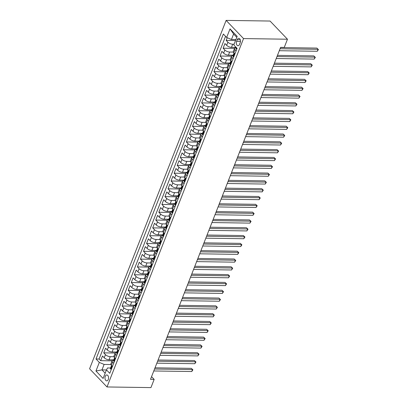 <?xml version="1.0" encoding="UTF-8"?>
<svg xmlns="http://www.w3.org/2000/svg" width="408" height="408" viewBox="0 0 408 408"><rect width="100%" height="100%" fill="white"/><g stroke="black" fill="none" stroke-linecap="round" stroke-linejoin="round"><path stroke-width="0.61" d="M108.278 379.481A2.953 1.795 -89.2 0 0 108.36 376.492A2.953 1.795 -89.2 0 0 106.814 374.952A2.953 1.795 -89.2 0 0 105.264 376.334A2.953 1.795 -89.2 0 0 105.182 379.323A2.953 1.795 -89.2 0 0 106.728 380.858A2.953 1.795 -89.2 0 0 108.278 379.481M226.119 20.4L89.587 368.776L107.003 386.957L243.535 38.576L226.119 20.4L270.06 21.043L287.472 39.224L243.535 38.576M227.236 37.715L226.175 40.412L235.533 40.545M236.875 48.96L236.242 48.858A2.448 1.02 -158.6 0 1 235.931 48.022L236.171 47.404L231.484 47.338A3.692 1.535 -158.6 0 1 226.669 45.329L224.951 43.534L223.115 48.221L234.534 48.389M233.111 55.218L228.424 55.146A3.692 1.535 21.4 0 1 223.609 53.137L221.891 51.347L220.055 56.034L231.474 56.202M230.051 63.026L225.359 62.96A3.692 1.535 21.4 0 1 220.549 60.95L218.831 59.155L216.995 63.842L228.414 64.01M226.991 70.839L222.299 70.768A3.692 1.535 21.4 0 1 217.489 68.763L215.771 66.968L213.935 71.655L225.349 71.823M223.926 78.647L219.239 78.581A3.692 1.535 21.4 0 1 214.424 76.571L212.706 74.781L210.87 79.468L222.289 79.631M220.866 86.46L216.179 86.394A3.692 1.535 21.4 0 1 211.364 84.385L209.646 82.589L207.81 87.276L219.229 87.445M217.806 94.273L213.114 94.202A3.692 1.535 21.4 0 1 208.304 92.193L206.586 90.403L204.75 95.09L216.169 95.258M214.746 102.082L210.054 102.015A3.692 1.535 21.4 0 1 205.244 100.006L203.526 98.211L201.69 102.898L213.104 103.066M211.686 109.895L206.994 109.823A3.692 1.535 21.4 0 1 202.179 107.819L200.466 106.024L198.625 110.711L210.044 110.879M208.621 117.703L203.934 117.637A3.692 1.535 21.4 0 1 199.119 115.627L197.401 113.837L195.565 118.524L206.984 118.687A3.692 1.535 -158.6 0 1 208.488 118.05M205.561 125.516L200.874 125.45A3.692 1.535 21.4 0 1 196.059 123.44L194.341 121.645L192.505 126.332L203.924 126.5M202.501 133.329L197.809 133.258A3.692 1.535 21.4 0 1 192.999 131.249L191.281 129.458L189.445 134.145L200.864 134.314M199.441 141.137L194.749 141.071A3.692 1.535 21.4 0 1 189.934 139.062L188.221 137.266L186.38 141.953L197.798 142.122A3.692 1.535 -158.6 0 1 199.303 141.484M196.376 148.951L191.689 148.879A3.692 1.535 21.4 0 1 186.874 146.875L185.156 145.08L183.32 149.767L194.738 149.935M193.316 156.759L188.629 156.692A3.692 1.535 21.4 0 1 183.814 154.683L182.096 152.893L180.26 157.58L191.678 157.743M190.256 164.572L185.564 164.506A3.692 1.535 21.4 0 1 180.754 162.496L179.036 160.701L177.2 165.388L188.618 165.556A3.692 1.535 -158.6 0 1 190.123 164.914M187.196 172.385L182.504 172.314A3.692 1.535 21.4 0 1 177.694 170.304L175.976 168.514L174.139 173.201L185.553 173.369M184.13 180.193L179.444 180.127A3.692 1.535 21.4 0 1 174.629 178.118L172.91 176.322L171.074 181.009L182.493 181.178M181.07 188.006L176.384 187.935A3.692 1.535 21.4 0 1 171.569 185.931L169.85 184.136L168.014 188.822L179.433 188.991A3.692 1.535 -158.6 0 1 180.938 188.348M178.01 195.82L173.318 195.748A3.692 1.535 21.4 0 1 168.509 193.739L166.79 191.949L164.954 196.636L176.373 196.799M174.95 203.628L170.258 203.561A3.692 1.535 21.4 0 1 165.449 201.552L163.73 199.757L161.894 204.444L173.308 204.612M171.89 211.441L167.198 211.369A3.692 1.535 21.4 0 1 162.384 209.36L160.67 207.57L158.829 212.257L170.248 212.425M168.825 219.249L164.138 219.183A3.692 1.535 21.4 0 1 159.324 217.173L157.605 215.378L155.769 220.065L167.188 220.233M165.765 227.062L161.078 226.991A3.692 1.535 21.4 0 1 156.264 224.986L154.545 223.191L152.709 227.878L164.128 228.046M162.705 234.875L158.013 234.804A3.692 1.535 21.4 0 1 153.204 232.795L151.485 231.005L149.649 235.691L161.068 235.86M159.645 242.684L154.953 242.617A3.692 1.535 21.4 0 1 150.144 240.608L148.425 238.813L146.589 243.5L158.003 243.668M156.58 250.497L151.893 250.425A3.692 1.535 21.4 0 1 147.079 248.421L145.36 246.626L143.524 251.313L154.943 251.481M153.52 258.305L148.833 258.238A3.692 1.535 21.4 0 1 144.019 256.229L142.3 254.439L140.464 259.121L151.883 259.289M150.46 266.118L145.768 266.047A3.692 1.535 21.4 0 1 140.959 264.042L139.24 262.247L137.404 266.934L148.823 267.102M147.4 273.931L142.708 273.86A3.692 1.535 21.4 0 1 137.899 271.85L136.18 270.06L134.344 274.747L145.758 274.916M144.34 281.739L139.648 281.673A3.692 1.535 21.4 0 1 134.834 279.664L133.115 277.868L131.279 282.555L142.698 282.724M141.275 289.553L136.588 289.481A3.692 1.535 21.4 0 1 131.774 287.477L130.055 285.682L128.219 290.369L139.638 290.537M138.215 297.361L133.523 297.294A3.692 1.535 21.4 0 1 128.714 295.285L126.995 293.495L125.159 298.177L136.578 298.345M135.155 305.174L130.463 305.102A3.692 1.535 21.4 0 1 125.654 303.098L123.935 301.303L122.099 305.99L133.513 306.158M132.095 312.987L127.403 312.916A3.692 1.535 21.4 0 1 122.589 310.906L120.875 309.116L119.034 313.803L130.453 313.971M129.03 320.795L124.343 320.729A3.692 1.535 21.4 0 1 119.529 318.719L117.81 316.924L115.974 321.611L127.393 321.779M125.97 328.608L121.283 328.537A3.692 1.535 21.4 0 1 116.469 326.533L114.75 324.737L112.914 329.424L124.333 329.593M122.91 336.416L118.218 336.35A3.692 1.535 21.4 0 1 113.409 334.341L111.69 332.551L109.854 337.238L121.273 337.401A3.692 1.535 -158.6 0 1 122.777 336.763M119.85 344.23L115.158 344.158A3.692 1.535 21.4 0 1 110.349 342.154L108.63 340.359L106.794 345.046L118.208 345.214M116.785 352.043L112.098 351.971A3.692 1.535 21.4 0 1 107.284 349.962L105.565 348.172L103.729 352.859L115.148 353.027M287.472 39.224L284.259 47.425L280.597 47.369L150.501 379.343L154.163 379.399L151.546 376.671M237.278 39.642L236.604 41.361A2.861 1.739 -89.2 0 0 236.523 44.258A2.861 1.739 -89.2 0 0 238.022 45.747A2.861 1.739 -89.2 0 0 239.522 44.406L240.195 42.687A2.861 1.739 -89.2 0 0 240.276 39.795A2.861 1.739 -89.2 0 0 238.782 38.306A2.861 1.739 -89.2 0 0 237.278 39.642L240.241 39.688M110.532 368.006L107.513 367.96L106.468 369.883L109.762 373.325L237.104 48.379L233.809 44.941L237.181 36.348L230.025 28.881L226.654 37.47L223.36 34.032L96.018 358.979L99.312 362.416L104.122 364.426L101.98 369.893L105.162 373.213M106.468 369.883L103.097 378.476L95.946 371.01L99.312 362.416M113.954 356.714L110.262 356.658A3.692 1.535 -158.6 0 1 105.448 354.649L103.729 352.859M113.725 359.851L109.038 359.785L110.262 356.658M117.014 348.901L113.322 348.845A3.692 1.535 -158.6 0 1 108.508 346.841L106.794 345.046M120.074 341.088L116.382 341.037A3.692 1.535 -158.6 0 1 111.573 339.028L109.854 337.238M123.134 333.28L119.442 333.224A3.692 1.535 -158.6 0 1 114.633 331.214L112.914 329.424M126.2 325.467L122.507 325.416A3.692 1.535 -158.6 0 1 117.693 323.406L115.974 321.611M129.26 317.659L125.567 317.603A3.692 1.535 -158.6 0 1 120.753 315.593L119.034 313.803M132.32 309.845L128.627 309.789A3.692 1.535 -158.6 0 1 123.818 307.785L122.099 305.99M135.38 302.032L131.687 301.981A3.692 1.535 -158.6 0 1 126.878 299.972L125.159 298.177M138.445 294.224L134.752 294.168A3.692 1.535 -158.6 0 1 129.938 292.159L128.219 290.369M141.505 286.411L137.812 286.36A3.692 1.535 -158.6 0 1 132.998 284.35L131.279 282.555M144.565 278.603L140.872 278.547A3.692 1.535 -158.6 0 1 136.058 276.537L134.344 274.747M147.625 270.79L143.932 270.733A3.692 1.535 -158.6 0 1 139.123 268.729L137.404 266.934M150.69 262.976L146.997 262.925A3.692 1.535 -158.6 0 1 142.183 260.916L140.464 259.121M153.75 255.168L150.057 255.112A3.692 1.535 -158.6 0 1 145.243 253.103L143.524 251.313M156.81 247.355L153.117 247.304A3.692 1.535 -158.6 0 1 148.303 245.295L146.589 243.5M159.87 239.547L156.177 239.491A3.692 1.535 -158.6 0 1 151.368 237.481L149.649 235.691M162.93 231.734L159.237 231.678A3.692 1.535 -158.6 0 1 154.428 229.673L152.709 227.878M165.995 223.921L162.302 223.87A3.692 1.535 -158.6 0 1 157.488 221.86L155.769 220.065M169.055 216.113L165.362 216.056A3.692 1.535 -158.6 0 1 160.548 214.047L158.829 212.257M172.115 208.299L168.422 208.248A3.692 1.535 -158.6 0 1 163.613 206.239L161.894 204.444M175.175 200.491L171.482 200.435A3.692 1.535 -158.6 0 1 166.673 198.426L164.954 196.636M178.24 192.678L174.548 192.622A3.692 1.535 -158.6 0 1 169.733 190.618L168.014 188.822M181.3 184.865L177.608 184.814A3.692 1.535 -158.6 0 1 172.793 182.804L171.074 181.009M184.36 177.057L180.667 177.001A3.692 1.535 -158.6 0 1 175.853 174.991L174.139 173.201M187.42 169.244L183.727 169.192A3.692 1.535 -158.6 0 1 178.918 167.183L177.2 165.388M190.485 161.435L186.787 161.379A3.692 1.535 -158.6 0 1 181.978 159.37L180.26 157.58M193.545 153.622L189.853 153.566A3.692 1.535 -158.6 0 1 185.038 151.562L183.32 149.767M196.605 145.809L192.913 145.758A3.692 1.535 -158.6 0 1 188.098 143.749L186.38 141.953M199.665 138.001L195.973 137.945A3.692 1.535 -158.6 0 1 191.163 135.935L189.445 134.145M202.725 130.188L199.033 130.137A3.692 1.535 -158.6 0 1 194.223 128.127L192.505 126.332M205.79 122.38L202.098 122.323A3.692 1.535 -158.6 0 1 197.283 120.314L195.565 118.524M208.85 114.566L205.158 114.51A3.692 1.535 -158.6 0 1 200.343 112.506L198.625 110.711M211.91 106.753L208.218 106.702A3.692 1.535 -158.6 0 1 203.408 104.693L201.69 102.898M214.97 98.945L211.278 98.889A3.692 1.535 -158.6 0 1 206.468 96.88L204.75 95.09M218.035 91.132L214.343 91.081A3.692 1.535 -158.6 0 1 209.528 89.072L207.81 87.276M221.095 83.324L217.403 83.268A3.692 1.535 -158.6 0 1 212.588 81.258L210.87 79.468M224.155 75.511L220.463 75.454A3.692 1.535 -158.6 0 1 215.648 73.45L213.935 71.655M227.215 67.697L223.523 67.646A3.692 1.535 -158.6 0 1 218.714 65.637L216.995 63.842M230.275 59.889L226.583 59.833A3.692 1.535 -158.6 0 1 221.774 57.824L220.055 56.034M233.34 52.076L229.648 52.025A3.692 1.535 -158.6 0 1 224.834 50.016L223.115 48.221M234.09 44.232L232.708 44.212A3.692 1.535 -158.6 0 1 227.894 42.203L226.175 40.412M225.558 36.322L99.093 359.025L100.669 360.667L112.088 360.835A3.692 1.535 -158.6 0 1 113.592 360.198M109.038 359.785A3.692 1.535 21.4 0 1 104.224 357.775L102.505 355.98L100.669 360.667M234.926 53.943L233.825 52.795A3.692 1.535 -158.6 0 1 233.32 51.49L234.544 48.368A3.692 1.535 -158.6 0 1 236.038 47.746M236.15 50.816L235.049 49.669A3.692 1.535 -158.6 0 1 234.544 48.368M233.09 58.63L231.989 57.482A3.692 1.535 -158.6 0 1 231.484 56.177A3.692 1.535 -158.6 0 1 232.978 55.559M231.484 56.177L230.255 59.303A3.692 1.535 21.4 0 0 230.765 60.608L231.861 61.756M230.025 66.443L228.929 65.295A3.692 1.535 -158.6 0 1 228.419 63.99A3.692 1.535 -158.6 0 1 229.918 63.373M228.419 63.99L227.195 67.116A3.692 1.535 21.4 0 0 227.705 68.416L228.801 69.564M226.965 74.251L225.869 73.103A3.692 1.535 -158.6 0 1 225.359 71.803A3.692 1.535 -158.6 0 1 226.853 71.181M225.359 71.803L224.135 74.924A3.692 1.535 21.4 0 0 224.64 76.23L225.741 77.377M223.905 82.064L222.804 80.917A3.692 1.535 -158.6 0 1 222.299 79.611A3.692 1.535 -158.6 0 1 223.793 78.994M222.299 79.611L221.075 82.737A3.692 1.535 21.4 0 0 221.58 84.038L222.681 85.185M220.845 89.872L219.744 88.725A3.692 1.535 -158.6 0 1 219.239 87.424A3.692 1.535 -158.6 0 1 220.733 86.802M219.239 87.424L218.01 90.545A3.692 1.535 21.4 0 0 218.52 91.851L219.621 92.998M217.78 97.685L216.684 96.538A3.692 1.535 -158.6 0 1 216.174 95.232A3.692 1.535 -158.6 0 1 217.673 94.615M216.174 95.232L214.95 98.359A3.692 1.535 21.4 0 0 215.46 99.664L216.556 100.812M214.72 105.499L213.624 104.351A3.692 1.535 -158.6 0 1 213.114 103.046A3.692 1.535 -158.6 0 1 214.608 102.428M213.114 103.046L211.89 106.172A3.692 1.535 21.4 0 0 212.4 107.472L213.496 108.62M211.66 113.307L210.559 112.159A3.692 1.535 -158.6 0 1 210.054 110.859A3.692 1.535 -158.6 0 1 211.548 110.237M210.054 110.859L208.83 113.98A3.692 1.535 21.4 0 0 209.335 115.286L210.436 116.433M208.6 121.12L207.499 119.972A3.692 1.535 -158.6 0 1 206.994 118.667L205.77 121.793A3.692 1.535 21.4 0 0 206.275 123.094L207.376 124.241M205.54 128.928L204.439 127.781A3.692 1.535 -158.6 0 1 203.929 126.48A3.692 1.535 -158.6 0 1 205.428 125.858M203.929 126.48L202.705 129.601A3.692 1.535 21.4 0 0 203.215 130.907L204.311 132.054M202.475 136.741L201.379 135.594A3.692 1.535 -158.6 0 1 200.869 134.288A3.692 1.535 -158.6 0 1 202.363 133.671M200.869 134.288L199.645 137.414A3.692 1.535 21.4 0 0 200.155 138.72L201.251 139.868M199.415 144.554L198.314 143.407A3.692 1.535 -158.6 0 1 197.809 142.101L196.585 145.228A3.692 1.535 21.4 0 0 197.089 146.528L198.191 147.676M196.355 152.363L195.254 151.215A3.692 1.535 -158.6 0 1 194.749 149.915A3.692 1.535 -158.6 0 1 196.243 149.292M194.749 149.915L193.525 153.036A3.692 1.535 21.4 0 0 194.029 154.341L195.131 155.489M193.295 160.176L192.194 159.028A3.692 1.535 -158.6 0 1 191.689 157.723A3.692 1.535 -158.6 0 1 193.183 157.106M191.689 157.723L190.459 160.849A3.692 1.535 21.4 0 0 190.97 162.149L192.071 163.297M190.23 167.984L189.134 166.836A3.692 1.535 -158.6 0 1 188.624 165.536L187.399 168.657A3.692 1.535 21.4 0 0 187.91 169.963L189.006 171.11M187.17 175.797L186.074 174.649A3.692 1.535 -158.6 0 1 185.564 173.344A3.692 1.535 -158.6 0 1 187.058 172.727M185.564 173.344L184.339 176.47A3.692 1.535 21.4 0 0 184.844 177.776L185.946 178.923M184.11 183.61L183.008 182.463A3.692 1.535 -158.6 0 1 182.504 181.157A3.692 1.535 -158.6 0 1 183.998 180.54M182.504 181.157L181.279 184.283A3.692 1.535 21.4 0 0 181.784 185.584L182.886 186.731M181.05 191.418L179.948 190.271A3.692 1.535 -158.6 0 1 179.444 188.97L178.22 192.091A3.692 1.535 21.4 0 0 178.724 193.397L179.826 194.545M177.985 199.231L176.888 198.084A3.692 1.535 -158.6 0 1 176.378 196.778A3.692 1.535 -158.6 0 1 177.878 196.161M176.378 196.778L175.154 199.905A3.692 1.535 21.4 0 0 175.664 201.205L176.761 202.353M174.925 207.04L173.828 205.892A3.692 1.535 -158.6 0 1 173.318 204.592A3.692 1.535 -158.6 0 1 174.813 203.969M173.318 204.592L172.094 207.713A3.692 1.535 21.4 0 0 172.604 209.018L173.701 210.166M171.865 214.853L170.763 213.705A3.692 1.535 -158.6 0 1 170.258 212.4A3.692 1.535 -158.6 0 1 171.753 211.783M170.258 212.4L169.034 215.526A3.692 1.535 21.4 0 0 169.539 216.832L170.641 217.979M168.805 222.666L167.703 221.519A3.692 1.535 -158.6 0 1 167.198 220.213A3.692 1.535 -158.6 0 1 168.693 219.596M167.198 220.213L165.974 223.339A3.692 1.535 21.4 0 0 166.479 224.64L167.581 225.787M165.745 230.474L164.643 229.327A3.692 1.535 -158.6 0 1 164.133 228.026A3.692 1.535 -158.6 0 1 165.633 227.404M164.133 228.026L162.909 231.147A3.692 1.535 21.4 0 0 163.419 232.453L164.516 233.6M162.68 238.287L161.583 237.14A3.692 1.535 -158.6 0 1 161.073 235.834A3.692 1.535 -158.6 0 1 162.568 235.217M161.073 235.834L159.849 238.96A3.692 1.535 21.4 0 0 160.359 240.261L161.456 241.409M159.62 246.095L158.523 244.948A3.692 1.535 -158.6 0 1 158.013 243.647A3.692 1.535 -158.6 0 1 159.508 243.025M158.013 243.647L156.789 246.769A3.692 1.535 21.4 0 0 157.294 248.074L158.396 249.222M156.56 253.909L155.458 252.761A3.692 1.535 -158.6 0 1 154.953 251.456A3.692 1.535 -158.6 0 1 156.448 250.838M154.953 251.456L153.729 254.582A3.692 1.535 21.4 0 0 154.234 255.887L155.336 257.035M153.5 261.722L152.398 260.574A3.692 1.535 -158.6 0 1 151.893 259.269A3.692 1.535 -158.6 0 1 153.388 258.652M151.893 259.269L150.664 262.395A3.692 1.535 21.4 0 0 151.174 263.695L152.276 264.843M150.435 269.53L149.338 268.382A3.692 1.535 -158.6 0 1 148.828 267.082A3.692 1.535 -158.6 0 1 150.328 266.46M148.828 267.082L147.604 270.203A3.692 1.535 21.4 0 0 148.114 271.509L149.211 272.656M147.375 277.343L146.278 276.196A3.692 1.535 -158.6 0 1 145.768 274.89A3.692 1.535 -158.6 0 1 147.262 274.273M145.768 274.89L144.544 278.016A3.692 1.535 21.4 0 0 145.054 279.322L146.151 280.464M144.315 285.151L143.213 284.004A3.692 1.535 -158.6 0 1 142.708 282.703A3.692 1.535 -158.6 0 1 144.203 282.081M142.708 282.703L141.484 285.824A3.692 1.535 21.4 0 0 141.989 287.13L143.091 288.278M141.255 292.964L140.153 291.817A3.692 1.535 -158.6 0 1 139.648 290.511A3.692 1.535 -158.6 0 1 141.143 289.894M139.648 290.511L138.424 293.638A3.692 1.535 21.4 0 0 138.929 294.943L140.031 296.091M138.19 300.778L137.093 299.63A3.692 1.535 -158.6 0 1 136.583 298.325A3.692 1.535 -158.6 0 1 138.083 297.707M136.583 298.325L135.359 301.451A3.692 1.535 21.4 0 0 135.869 302.751L136.966 303.899M135.13 308.586L134.033 307.438A3.692 1.535 -158.6 0 1 133.523 306.138A3.692 1.535 -158.6 0 1 135.017 305.515M133.523 306.138L132.299 309.259A3.692 1.535 21.4 0 0 132.809 310.565L133.906 311.712M132.07 316.399L130.968 315.251A3.692 1.535 -158.6 0 1 130.463 313.946A3.692 1.535 -158.6 0 1 131.957 313.329M130.463 313.946L129.239 317.072A3.692 1.535 21.4 0 0 129.744 318.378L130.846 319.525M129.01 324.207L127.908 323.06A3.692 1.535 -158.6 0 1 127.403 321.759A3.692 1.535 -158.6 0 1 128.897 321.137M127.403 321.759L126.179 324.88A3.692 1.535 21.4 0 0 126.684 326.186L127.786 327.333M125.95 332.02L124.848 330.873A3.692 1.535 -158.6 0 1 124.343 329.567A3.692 1.535 -158.6 0 1 125.837 328.95M124.343 329.567L123.114 332.693A3.692 1.535 21.4 0 0 123.624 333.999L124.721 335.147M122.885 339.833L121.788 338.686A3.692 1.535 -158.6 0 1 121.278 337.38L120.054 340.507A3.692 1.535 21.4 0 0 120.564 341.807L121.661 342.955M119.825 347.642L118.728 346.494A3.692 1.535 -158.6 0 1 118.218 345.194A3.692 1.535 -158.6 0 1 119.712 344.571M118.218 345.194L116.994 348.315A3.692 1.535 21.4 0 0 117.499 349.62L118.601 350.768M116.764 355.455L115.663 354.307A3.692 1.535 -158.6 0 1 115.158 353.002A3.692 1.535 -158.6 0 1 116.652 352.385M115.158 353.002L113.934 356.128A3.692 1.535 21.4 0 0 114.439 357.434L115.541 358.581M113.704 363.263L112.603 362.115A3.692 1.535 -158.6 0 1 112.098 360.815L110.869 363.936A3.692 1.535 21.4 0 0 111.379 365.242L112.481 366.389M236.793 37.332L233.611 34.012L231.469 39.479L226.654 37.47M235.926 39.545L231.469 39.479M154.163 379.399L150.945 387.6L107.003 386.957M106.437 369.959L101.98 369.893L95.946 371.01M110.894 364.522L104.122 364.426M99.093 359.025L96.018 358.979M233.611 34.012L230.025 28.881M280.051 48.761L318.041 49.317L317.276 51.27L279.286 50.714M280.525 47.557L316.863 48.088L318.413 49.547L317.276 51.27M316.863 48.088L318.413 49.547M233.815 56.773L233.182 56.671A2.448 1.02 -158.6 0 1 232.871 55.83L233.453 54.346A2.448 1.02 21.4 0 0 233.504 54.82L233.621 54.902M276.991 56.569L314.981 57.13L314.216 59.084L276.226 58.523M233.906 53.983L233.743 54.065A2.448 1.02 21.4 0 0 233.453 54.346M233.774 54.825L233.504 54.82L233.871 53.882A2.448 1.02 -158.6 0 1 233.82 53.412L233.993 52.969M277.465 55.366L313.803 55.901L315.348 57.36L314.216 59.084M313.803 55.901L315.348 57.36M230.755 64.586L230.122 64.484A2.448 1.02 -158.6 0 1 229.811 63.643L230.393 62.159A2.448 1.02 21.4 0 0 230.438 62.633L230.561 62.715M273.931 64.382L311.921 64.938L311.156 66.892L273.166 66.336M230.846 61.797L230.683 61.873A2.448 1.02 21.4 0 0 230.393 62.159M230.714 62.633L230.438 62.633L230.811 61.695A2.448 1.02 -158.6 0 1 230.76 61.22L230.933 60.782M274.4 63.179L310.743 63.709L312.288 65.173L311.156 66.892M310.743 63.709L312.288 65.173M227.695 72.394L227.062 72.293A2.448 1.02 -158.6 0 1 226.746 71.456L227.327 69.972A2.448 1.02 21.4 0 0 227.378 70.441L227.496 70.528M270.871 72.196L308.856 72.752L308.091 74.705L270.106 74.144M227.786 69.61L227.618 69.686A2.448 1.02 21.4 0 0 227.327 69.972M227.654 70.446L227.378 70.441L227.746 69.503A2.448 1.02 -158.6 0 1 227.695 69.034L227.868 68.59M271.34 70.992L307.683 71.522L309.228 72.981L308.091 74.705M307.683 71.522L309.228 72.981M224.635 80.208L224.002 80.106A2.448 1.02 -158.6 0 1 223.686 79.264L224.267 77.78A2.448 1.02 21.4 0 0 224.318 78.254L224.436 78.336M267.811 80.004L305.796 80.56L305.031 82.513L267.041 81.957M224.721 77.418L224.558 77.5A2.448 1.02 21.4 0 0 224.267 77.78M224.589 78.259L224.318 78.254L224.686 77.316A2.448 1.02 -158.6 0 1 224.635 76.842L224.808 76.403M268.28 78.8L304.618 79.336L306.168 80.794L305.031 82.513M304.618 79.336L306.168 80.794M221.57 88.016L220.937 87.914A2.448 1.02 -158.6 0 1 220.626 87.077L221.207 85.593A2.448 1.02 21.4 0 0 221.258 86.062L221.376 86.149M264.746 87.817L302.736 88.373L301.971 90.326L263.981 89.77M221.661 85.231L221.498 85.308A2.448 1.02 21.4 0 0 221.207 85.593M221.529 86.068L221.258 86.062L221.626 85.129A2.448 1.02 -158.6 0 1 221.575 84.655L221.748 84.216M265.22 86.613L301.558 87.144L303.103 88.602L301.971 90.326M301.558 87.144L303.103 88.602M218.51 95.829L217.877 95.727A2.448 1.02 -158.6 0 1 217.566 94.886L218.147 93.401A2.448 1.02 21.4 0 0 218.198 93.876L218.316 93.957M261.686 95.625L299.676 96.186L298.911 98.139L260.921 97.578M218.601 93.039L218.438 93.121A2.448 1.02 21.4 0 0 218.147 93.401M218.469 93.881L218.198 93.876L218.566 92.937A2.448 1.02 -158.6 0 1 218.515 92.468L218.688 92.024M262.16 94.421L298.498 94.957L300.043 96.416L298.911 98.139M298.498 94.957L300.043 96.416M215.45 103.642L214.817 103.54A2.448 1.02 -158.6 0 1 214.501 102.699L215.087 101.215A2.448 1.02 21.4 0 0 215.133 101.689L215.251 101.771M258.626 103.438L296.611 103.994L295.846 105.947L257.861 105.392M215.541 100.853L215.378 100.929A2.448 1.02 21.4 0 0 215.087 101.215M215.409 101.689L215.133 101.689L215.501 100.751A2.448 1.02 -158.6 0 1 215.455 100.276L215.623 99.838M259.095 102.235L295.438 102.765L296.983 104.229L295.846 105.947M295.438 102.765L296.983 104.229M212.389 111.45L211.757 111.348A2.448 1.02 -158.6 0 1 211.441 110.512L212.022 109.028A2.448 1.02 21.4 0 0 212.073 109.497L212.191 109.584M255.566 111.251L293.551 111.807L292.786 113.761L254.801 113.205M212.481 108.666L212.313 108.742A2.448 1.02 21.4 0 0 212.022 109.028M212.349 109.502L212.073 109.497L212.441 108.559A2.448 1.02 -158.6 0 1 212.389 108.089L212.563 107.646M256.035 110.048L292.378 110.578L293.923 112.037L292.786 113.761M292.378 110.578L293.923 112.037M209.324 119.263L208.692 119.162A2.448 1.02 -158.6 0 1 208.381 118.32L208.962 116.836A2.448 1.02 21.4 0 0 209.013 117.31L209.131 117.392M252.501 119.059L290.491 119.615L289.726 121.569L251.736 121.013M209.416 116.474L209.253 116.555A2.448 1.02 21.4 0 0 208.962 116.836M209.284 117.315L209.013 117.31L209.381 116.372A2.448 1.02 -158.6 0 1 209.329 115.898L209.503 115.459M252.975 117.856L289.313 118.391L290.858 119.85L289.726 121.569M289.313 118.391L290.858 119.85M206.264 127.072L205.632 126.97A2.448 1.02 -158.6 0 1 205.321 126.133L205.902 124.649A2.448 1.02 21.4 0 0 205.953 125.118L206.071 125.205M249.441 126.873L287.431 127.429L286.666 129.382L248.676 128.826M206.356 124.287L206.193 124.364A2.448 1.02 21.4 0 0 205.902 124.649M206.224 125.123L205.953 125.118L206.321 124.185A2.448 1.02 -158.6 0 1 206.269 123.711L206.443 123.272M249.915 125.669L286.253 126.2L287.798 127.658L286.666 129.382M286.253 126.2L287.798 127.658M203.204 134.885L202.572 134.783A2.448 1.02 -158.6 0 1 202.261 133.941L202.842 132.457A2.448 1.02 21.4 0 0 202.888 132.931L203.011 133.013M246.381 134.681L284.371 135.242L283.606 137.195L245.616 136.634M203.296 132.095L203.133 132.177A2.448 1.02 21.4 0 0 202.842 132.457M203.164 132.937L202.888 132.931L203.255 131.993A2.448 1.02 -158.6 0 1 203.209 131.524L203.383 131.08M246.85 133.477L283.193 134.013L284.738 135.471L283.606 137.195M283.193 134.013L284.738 135.471M200.144 142.698L199.512 142.596A2.448 1.02 -158.6 0 1 199.196 141.755L199.777 140.27A2.448 1.02 21.4 0 0 199.828 140.745L199.946 140.826M243.321 142.494L281.306 143.05L280.541 145.003L242.556 144.447M200.236 139.908L200.068 139.985A2.448 1.02 21.4 0 0 199.777 140.27M200.104 140.745L199.828 140.745L200.195 139.806A2.448 1.02 -158.6 0 1 200.144 139.332L200.318 138.893M243.79 141.29L280.133 141.821L281.678 143.285L280.541 145.003M280.133 141.821L281.678 143.285M197.079 150.506L196.447 150.404A2.448 1.02 -158.6 0 1 196.136 149.568L196.717 148.084A2.448 1.02 21.4 0 0 196.768 148.553L196.886 148.639M240.256 150.307L278.246 150.863L277.481 152.816L239.491 152.261M197.171 147.721L197.008 147.798A2.448 1.02 21.4 0 0 196.717 148.084M197.039 148.558L196.768 148.553L197.135 147.614A2.448 1.02 -158.6 0 1 197.084 147.145L197.258 146.701M240.73 149.104L277.068 149.634L278.618 151.093L277.481 152.816M277.068 149.634L278.618 151.093M194.019 158.319L193.387 158.217A2.448 1.02 -158.6 0 1 193.076 157.376L193.657 155.892A2.448 1.02 21.4 0 0 193.708 156.366L193.826 156.448M237.196 158.115L275.186 158.671L274.421 160.624L236.431 160.069M194.111 155.53L193.948 155.611A2.448 1.02 21.4 0 0 193.657 155.892M193.979 156.371L193.708 156.366L194.075 155.428A2.448 1.02 -158.6 0 1 194.024 154.953L194.198 154.515M237.67 156.912L274.008 157.447L275.553 158.906L274.421 160.624M274.008 157.447L275.553 158.906M190.959 166.127L190.327 166.025A2.448 1.02 -158.6 0 1 190.016 165.189L190.597 163.705A2.448 1.02 21.4 0 0 190.648 164.174L190.766 164.261M234.136 165.929L272.126 166.484L271.361 168.438L233.371 167.882M191.051 163.343L190.888 163.419A2.448 1.02 21.4 0 0 190.597 163.705M190.919 164.179L190.648 164.174L191.015 163.241A2.448 1.02 -158.6 0 1 190.964 162.766L191.138 162.328M234.61 164.725L270.948 165.255L272.493 166.714L271.361 168.438M270.948 165.255L272.493 166.714M187.899 173.941L187.267 173.839A2.448 1.02 -158.6 0 1 186.951 172.997L187.532 171.513A2.448 1.02 21.4 0 0 187.583 171.987L187.7 172.069M231.076 173.737L269.061 174.298L268.296 176.251L230.311 175.69M187.991 171.151L187.823 171.233A2.448 1.02 21.4 0 0 187.532 171.513M187.859 171.992L187.583 171.987L187.95 171.049A2.448 1.02 -158.6 0 1 187.899 170.58L188.073 170.136M231.545 172.533L267.888 173.069L269.433 174.527L268.296 176.251M267.888 173.069L269.433 174.527M184.839 181.754L184.207 181.652A2.448 1.02 -158.6 0 1 183.891 180.81L184.472 179.326A2.448 1.02 21.4 0 0 184.523 179.8L184.64 179.882M228.016 181.55L266.001 182.106L265.236 184.059L227.246 183.503M184.931 178.964L184.763 179.041A2.448 1.02 21.4 0 0 184.472 179.326M184.799 179.8L184.523 179.8L184.89 178.862A2.448 1.02 -158.6 0 1 184.839 178.388L185.013 177.949M228.485 180.346L264.823 180.877L266.373 182.34L265.236 184.059M264.823 180.877L266.373 182.34M181.774 189.562L181.142 189.46A2.448 1.02 -158.6 0 1 180.831 188.624L181.412 187.139A2.448 1.02 21.4 0 0 181.463 187.609L181.58 187.695M224.951 189.363L262.941 189.919L262.176 191.872L224.186 191.316M181.866 186.777L181.703 186.854A2.448 1.02 21.4 0 0 181.412 187.139M181.733 187.614L181.463 187.609L181.83 186.67A2.448 1.02 -158.6 0 1 181.779 186.201L181.953 185.757M225.425 188.159L261.763 188.69L263.308 190.148L262.176 191.872M261.763 188.69L263.308 190.148M178.714 197.375L178.082 197.273A2.448 1.02 -158.6 0 1 177.771 196.432L178.352 194.947A2.448 1.02 21.4 0 0 178.403 195.422L178.52 195.503M221.891 197.171L259.881 197.727L259.116 199.68L221.126 199.124M178.806 194.585L178.643 194.667A2.448 1.02 21.4 0 0 178.352 194.947M178.673 195.427L178.403 195.422L178.77 194.483A2.448 1.02 -158.6 0 1 178.719 194.009L178.893 193.571M222.365 195.968L258.703 196.503L260.248 197.962L259.116 199.68M258.703 196.503L260.248 197.962M175.654 205.183L175.022 205.081A2.448 1.02 -158.6 0 1 174.706 204.245L175.292 202.761A2.448 1.02 21.4 0 0 175.338 203.23L175.455 203.317M218.831 204.984L256.821 205.54L256.051 207.494L218.066 206.938M175.746 202.399L175.583 202.475A2.448 1.02 21.4 0 0 175.292 202.761M175.613 203.235L175.338 203.23L175.705 202.297A2.448 1.02 -158.6 0 1 175.659 201.822L175.828 201.384M219.3 203.781L255.643 204.311L257.188 205.77L256.051 207.494M255.643 204.311L257.188 205.77M172.594 212.996L171.962 212.894A2.448 1.02 -158.6 0 1 171.646 212.053L172.227 210.569A2.448 1.02 21.4 0 0 172.278 211.043L172.395 211.125M215.771 212.792L253.756 213.353L252.991 215.307L215.006 214.746M172.686 210.207L172.518 210.288A2.448 1.02 21.4 0 0 172.227 210.569M172.553 211.048L172.278 211.043L172.645 210.105A2.448 1.02 -158.6 0 1 172.594 209.636L172.768 209.192M216.24 211.589L252.583 212.124L254.128 213.583L252.991 215.307M252.583 212.124L254.128 213.583M169.529 220.81L168.897 220.708A2.448 1.02 -158.6 0 1 168.586 219.866L169.167 218.382A2.448 1.02 21.4 0 0 169.218 218.856L169.335 218.938M212.706 220.606L250.696 221.161L249.931 223.115L211.941 222.559M169.621 218.02L169.458 218.096A2.448 1.02 21.4 0 0 169.167 218.382M169.488 218.856L169.218 218.856L169.585 217.918A2.448 1.02 -158.6 0 1 169.534 217.444L169.708 217.005M213.18 219.402L249.518 219.932L251.063 221.396L249.931 223.115M249.518 219.932L251.063 221.396M166.469 228.618L165.837 228.516A2.448 1.02 -158.6 0 1 165.526 227.679L166.107 226.195A2.448 1.02 21.4 0 0 166.158 226.664L166.275 226.751M209.646 228.419L247.636 228.975L246.871 230.928L208.881 230.372M166.561 225.833L166.398 225.91A2.448 1.02 21.4 0 0 166.107 226.195M166.428 226.669L166.158 226.664L166.525 225.726A2.448 1.02 -158.6 0 1 166.474 225.257L166.648 224.813M210.12 227.215L246.458 227.746L248.003 229.204L246.871 230.928M246.458 227.746L248.003 229.204M163.409 236.431L162.777 236.329A2.448 1.02 -158.6 0 1 162.466 235.487L163.047 234.003A2.448 1.02 21.4 0 0 163.093 234.478L163.215 234.559M206.586 236.227L244.576 236.788L243.811 238.736L205.821 238.18M163.501 233.641L163.338 233.723A2.448 1.02 21.4 0 0 163.047 234.003M163.368 234.483L163.093 234.478L163.46 233.539A2.448 1.02 -158.6 0 1 163.414 233.065L163.588 232.626M207.055 235.023L243.398 235.559L244.943 237.017L243.811 238.736M243.398 235.559L244.943 237.017M160.349 244.239L159.717 244.137A2.448 1.02 -158.6 0 1 159.401 243.301L159.982 241.816A2.448 1.02 21.4 0 0 160.033 242.286L160.15 242.372M203.526 244.04L241.511 244.596L240.746 246.549L202.761 245.993M160.441 241.454L160.273 241.531A2.448 1.02 21.4 0 0 159.982 241.816M160.308 242.291L160.033 242.286L160.4 241.352A2.448 1.02 -158.6 0 1 160.349 240.878L160.523 240.44M203.995 242.837L240.338 243.367L241.883 244.826L240.746 246.549M240.338 243.367L241.883 244.826M157.289 252.052L156.652 251.95A2.448 1.02 -158.6 0 1 156.341 251.109L156.922 249.625A2.448 1.02 21.4 0 0 156.973 250.099L157.09 250.181M200.461 251.848L238.451 252.409L237.686 254.363L199.696 253.802M157.376 249.263L157.213 249.344A2.448 1.02 21.4 0 0 156.922 249.625M157.243 250.104L156.973 250.099L157.34 249.161A2.448 1.02 -158.6 0 1 157.289 248.691L157.463 248.248M200.935 250.645L237.272 251.18L238.823 252.639L237.686 254.363M237.272 251.18L238.823 252.639M154.224 259.865L153.592 259.763A2.448 1.02 -158.6 0 1 153.281 258.922L153.862 257.438A2.448 1.02 21.4 0 0 153.913 257.912L154.03 257.994M197.401 259.661L235.391 260.217L234.626 262.171L196.636 261.615M154.316 257.076L154.153 257.152A2.448 1.02 21.4 0 0 153.862 257.438M154.183 257.912L153.913 257.912L154.28 256.974A2.448 1.02 -158.6 0 1 154.229 256.499L154.403 256.061M197.875 258.458L234.212 258.988L235.758 260.452L234.626 262.171M234.212 258.988L235.758 260.452M151.164 267.673L150.532 267.572A2.448 1.02 -158.6 0 1 150.221 266.735L150.802 265.251A2.448 1.02 21.4 0 0 150.853 265.72L150.97 265.807M194.341 267.475L232.331 268.03L231.566 269.984L193.576 269.428M151.256 264.889L151.093 264.965A2.448 1.02 21.4 0 0 150.802 265.251M151.123 265.725L150.853 265.72L151.22 264.782A2.448 1.02 -158.6 0 1 151.169 264.313L151.343 263.869M194.815 266.271L231.152 266.801L232.698 268.26L231.566 269.984M231.152 266.801L232.698 268.26M148.104 275.487L147.472 275.385A2.448 1.02 -158.6 0 1 147.155 274.543L147.737 273.059A2.448 1.02 21.4 0 0 147.788 273.533L147.905 273.615M191.281 275.283L229.265 275.844L228.5 277.792L190.516 277.236M148.196 272.697L148.028 272.779A2.448 1.02 21.4 0 0 147.737 273.059M148.063 273.538L147.788 273.533L148.155 272.595A2.448 1.02 -158.6 0 1 148.109 272.121L148.277 271.682M191.75 274.079L228.092 274.615L229.638 276.073L228.5 277.792M228.092 274.615L229.638 276.073M145.044 283.295L144.412 283.193A2.448 1.02 -158.6 0 1 144.095 282.356L144.677 280.872A2.448 1.02 21.4 0 0 144.728 281.341L144.845 281.428M188.221 283.096L226.205 283.652L225.44 285.605L187.456 285.049M145.136 280.51L144.968 280.587A2.448 1.02 21.4 0 0 144.677 280.872M145.003 281.347L144.728 281.341L145.095 280.408A2.448 1.02 -158.6 0 1 145.044 279.934L145.217 279.495M188.69 281.892L225.027 282.423L226.578 283.881L225.44 285.605M225.027 282.423L226.578 283.881M141.979 291.108L141.346 291.006A2.448 1.02 -158.6 0 1 141.035 290.165L141.617 288.68A2.448 1.02 21.4 0 0 141.668 289.155L141.785 289.236M185.156 290.904L223.145 291.465L222.38 293.418L184.391 292.857M142.071 288.318L141.907 288.4A2.448 1.02 21.4 0 0 141.617 288.68M141.938 289.16L141.668 289.155L142.035 288.216A2.448 1.02 -158.6 0 1 141.984 287.747L142.157 287.303M185.63 289.7L221.967 290.236L223.513 291.695L222.38 293.418M221.967 290.236L223.513 291.695M138.919 298.921L138.286 298.819A2.448 1.02 -158.6 0 1 137.975 297.978L138.557 296.494A2.448 1.02 21.4 0 0 138.608 296.968L138.725 297.05M182.096 298.717L220.085 299.273L219.32 301.226L181.331 300.671M139.011 296.132L138.847 296.208A2.448 1.02 21.4 0 0 138.557 296.494M138.878 296.968L138.608 296.968L138.975 296.03A2.448 1.02 -158.6 0 1 138.924 295.555L139.097 295.117M182.57 297.514L218.907 298.049L220.453 299.508L219.32 301.226M218.907 298.049L220.453 299.508M135.859 306.729L135.226 306.627A2.448 1.02 -158.6 0 1 134.915 305.791L135.497 304.307A2.448 1.02 21.4 0 0 135.543 304.776L135.66 304.863M179.036 306.53L217.025 307.086L216.255 309.04L178.27 308.484M135.951 303.945L135.787 304.021A2.448 1.02 21.4 0 0 135.497 304.307M135.818 304.781L135.543 304.776L135.91 303.838A2.448 1.02 -158.6 0 1 135.864 303.368L136.032 302.925M179.505 305.327L215.847 305.857L217.393 307.316L216.255 309.04M215.847 305.857L217.393 307.316M132.799 314.543L132.166 314.44A2.448 1.02 -158.6 0 1 131.85 313.599L132.432 312.115A2.448 1.02 21.4 0 0 132.483 312.589L132.6 312.671M175.976 314.339L213.96 314.9L213.195 316.848L175.21 316.292M132.891 311.753L132.722 311.834A2.448 1.02 21.4 0 0 132.432 312.115M132.758 312.594L132.483 312.589L132.85 311.651A2.448 1.02 -158.6 0 1 132.799 311.176L132.972 310.738M176.445 313.135L212.787 313.67L214.333 315.129L213.195 316.848M212.787 313.67L214.333 315.129M129.734 322.351L129.101 322.249A2.448 1.02 -158.6 0 1 128.79 321.412L129.372 319.928A2.448 1.02 21.4 0 0 129.423 320.397L129.54 320.484M172.91 322.152L210.9 322.708L210.135 324.661L172.145 324.105M129.826 319.566L129.662 319.642A2.448 1.02 21.4 0 0 129.372 319.928M129.693 320.402L129.423 320.397L129.79 319.464A2.448 1.02 -158.6 0 1 129.739 318.99L129.912 318.551M173.385 320.948L209.722 321.478L211.273 322.942L210.135 324.661M209.722 321.478L211.273 322.942M126.674 330.164L126.041 330.062A2.448 1.02 -158.6 0 1 125.73 329.22L126.312 327.736A2.448 1.02 21.4 0 0 126.363 328.21L126.48 328.297M169.85 329.96L207.84 330.521L207.075 332.474L169.085 331.913M126.766 327.374L126.602 327.456A2.448 1.02 21.4 0 0 126.312 327.736M126.633 328.216L126.363 328.21L126.73 327.272A2.448 1.02 -158.6 0 1 126.679 326.803L126.852 326.359M170.325 328.756L206.662 329.292L208.208 330.75L207.075 332.474M206.662 329.292L208.208 330.75M123.614 337.977L122.981 337.875A2.448 1.02 -158.6 0 1 122.67 337.034L123.252 335.549A2.448 1.02 21.4 0 0 123.298 336.024L123.42 336.105M166.79 337.773L204.78 338.329L204.015 340.282L166.025 339.726M123.706 335.187L123.542 335.264A2.448 1.02 21.4 0 0 123.252 335.549M123.573 336.024L123.298 336.024L123.67 335.085A2.448 1.02 -158.6 0 1 123.619 334.611L123.792 334.172M167.26 336.569L203.602 337.105L205.148 338.564L204.015 340.282M203.602 337.105L205.148 338.564M120.554 345.785L119.921 345.683A2.448 1.02 -158.6 0 1 119.605 344.847L120.187 343.363A2.448 1.02 21.4 0 0 120.238 343.832L120.355 343.918M163.73 345.586L201.715 346.142L200.95 348.095L162.965 347.54M120.646 343L120.477 343.077A2.448 1.02 21.4 0 0 120.187 343.363M120.513 343.837L120.238 343.832L120.605 342.893A2.448 1.02 -158.6 0 1 120.554 342.424L120.727 341.981M164.2 344.383L200.542 344.913L202.088 346.372L200.95 348.095M200.542 344.913L202.088 346.372M117.494 353.598L116.861 353.496A2.448 1.02 -158.6 0 1 116.545 352.655L117.127 351.171A2.448 1.02 21.4 0 0 117.178 351.645L117.295 351.727M160.67 353.394L198.655 353.955L197.89 355.904L159.9 355.348M117.581 350.809L117.417 350.89A2.448 1.02 21.4 0 0 117.127 351.171M117.448 351.65L117.178 351.645L117.545 350.707A2.448 1.02 -158.6 0 1 117.494 350.232L117.667 349.794M161.14 352.191L197.477 352.726L199.028 354.185L197.89 355.904M197.477 352.726L199.028 354.185M114.429 361.406L113.796 361.304A2.448 1.02 -158.6 0 1 113.485 360.468L114.067 358.984A2.448 1.02 21.4 0 0 114.118 359.453L114.235 359.54M157.605 361.207L195.595 361.763L194.83 363.717L156.84 363.161M114.521 358.622L114.357 358.698A2.448 1.02 21.4 0 0 114.067 358.984M114.388 359.458L114.118 359.453L114.485 358.52A2.448 1.02 -158.6 0 1 114.434 358.046L114.607 357.607M158.08 360.004L194.417 360.534L195.962 361.998L194.83 363.717M194.417 360.534L195.962 361.998M111.369 369.22L110.736 369.118A2.448 1.02 -158.6 0 1 110.425 368.276L111.007 366.792A2.448 1.02 21.4 0 0 111.058 367.266L111.175 367.353M154.545 369.021L192.535 369.577L191.77 371.53L153.78 370.969M111.461 366.43L111.297 366.512A2.448 1.02 21.4 0 0 111.007 366.792M111.328 367.271L111.058 367.266L111.425 366.328A2.448 1.02 -158.6 0 1 111.374 365.859L111.547 365.415M155.02 367.812L191.357 368.348L192.902 369.806L191.77 371.53M191.357 368.348L192.902 369.806M112.098 351.971L113.322 348.845M115.158 344.158L116.382 341.037M118.218 336.35L119.442 333.224M121.283 328.537L122.507 325.416M124.343 320.729L125.567 317.603M127.403 312.916L128.627 309.789M130.463 305.102L131.687 301.981M133.523 297.294L134.752 294.168M136.588 289.481L137.812 286.36M139.648 281.673L140.872 278.547M142.708 273.86L143.932 270.733M145.768 266.047L146.997 262.925M148.833 258.238L150.057 255.112M151.893 250.425L153.117 247.304M154.953 242.617L156.177 239.491M158.013 234.804L159.237 231.678M161.078 226.991L162.302 223.87M164.138 219.183L165.362 216.056M167.198 211.369L168.422 208.248M170.258 203.561L171.482 200.435M173.318 195.748L174.548 192.622M176.384 187.935L177.608 184.814M179.444 180.127L180.667 177.001M182.504 172.314L183.727 169.192M185.564 164.506L186.787 161.379M188.629 156.692L189.853 153.566M191.689 148.879L192.913 145.758M194.749 141.071L195.973 137.945M197.809 133.258L199.033 130.137M200.874 125.45L202.098 122.323M203.934 117.637L205.158 114.51M206.994 109.823L208.218 106.702M210.054 102.015L211.278 98.889M213.114 94.202L214.343 91.081M216.179 86.394L217.403 83.268M219.239 78.581L220.463 75.454M222.299 70.768L223.523 67.646M225.359 62.96L226.583 59.833M228.424 55.146L229.648 52.025M231.484 47.338L232.708 44.212M226.669 45.329L227.894 42.203M104.224 357.775L105.448 354.649M107.284 349.962L108.508 346.841M110.349 342.154L111.573 339.028M113.409 334.341L114.633 331.214M116.469 326.533L117.693 323.406M119.529 318.719L120.753 315.593M122.589 310.906L123.818 307.785M125.654 303.098L126.878 299.972M128.714 295.285L129.938 292.159M131.774 287.477L132.998 284.35M134.834 279.664L136.058 276.537M137.899 271.85L139.123 268.729M140.959 264.042L142.183 260.916M144.019 256.229L145.243 253.103M147.079 248.421L148.303 245.295M150.144 240.608L151.368 237.481M153.204 232.795L154.428 229.673M156.264 224.986L157.488 221.86M159.324 217.173L160.548 214.047M162.384 209.36L163.613 206.239M165.449 201.552L166.673 198.426M168.509 193.739L169.733 190.618M171.569 185.931L172.793 182.804M174.629 178.118L175.853 174.991M177.694 170.304L178.918 167.183M180.754 162.496L181.978 159.37M183.814 154.683L185.038 151.562M186.874 146.875L188.098 143.749M189.934 139.062L191.163 135.935M192.999 131.249L194.223 128.127M196.059 123.44L197.283 120.314M199.119 115.627L200.343 112.506M202.179 107.819L203.408 104.693M205.244 100.006L206.468 96.88M208.304 92.193L209.528 89.072M211.364 84.385L212.588 81.258M214.424 76.571L215.648 73.45M217.489 68.763L218.714 65.637M220.549 60.95L221.774 57.824M223.609 53.137L224.834 50.016M233.825 52.795L235.049 49.669M230.765 60.608L231.989 57.482M227.705 68.416L228.929 65.295M224.64 76.23L225.869 73.103M221.58 84.038L222.804 80.917M218.52 91.851L219.744 88.725M215.46 99.664L216.684 96.538M212.4 107.472L213.624 104.351M209.335 115.286L210.559 112.159M206.275 123.094L207.499 119.972M203.215 130.907L204.439 127.781M200.155 138.72L201.379 135.594M197.089 146.528L198.314 143.407M194.029 154.341L195.254 151.215M190.97 162.149L192.194 159.028M187.91 169.963L189.134 166.836M184.844 177.776L186.074 174.649M181.784 185.584L183.008 182.463M178.724 193.397L179.948 190.271M175.664 201.205L176.888 198.084M172.604 209.018L173.828 205.892M169.539 216.832L170.763 213.705M166.479 224.64L167.703 221.519M163.419 232.453L164.643 229.327M160.359 240.261L161.583 237.14M157.294 248.074L158.523 244.948M154.234 255.887L155.458 252.761M151.174 263.695L152.398 260.574M148.114 271.509L149.338 268.382M145.054 279.322L146.278 276.196M141.989 287.13L143.213 284.004M138.929 294.943L140.153 291.817M135.869 302.751L137.093 299.63M132.809 310.565L134.033 307.438M129.744 318.378L130.968 315.251M126.684 326.186L127.908 323.06M123.624 333.999L124.848 330.873M120.564 341.807L121.788 338.686M117.499 349.62L118.728 346.494M114.439 357.434L115.663 354.307M111.379 365.242L112.603 362.115M240.47 41.417L236.604 41.361M236.273 48.863L236.65 47.904M233.213 56.676L234.472 53.468M230.153 64.49L231.407 61.282M227.093 72.298L228.347 69.09M224.033 80.111L225.287 76.903M220.968 87.919L222.227 84.716M217.908 95.732L219.167 92.524M214.848 103.545L216.102 100.337M211.788 111.353L213.042 108.146M208.723 119.167L209.982 115.959M205.663 126.975L206.922 123.772M202.603 134.788L203.857 131.58M199.543 142.601L200.797 139.393M196.483 150.409L197.737 147.201M193.417 158.222L194.677 155.014M190.358 166.031L191.612 162.828M187.298 173.844L188.552 170.636M184.238 181.657L185.492 178.449M181.172 189.465L182.432 186.257M178.112 197.278L179.372 194.07M175.052 205.086L176.307 201.884M171.992 212.899L173.247 209.692M168.927 220.713L170.187 217.505M165.867 228.521L167.127 225.313M162.807 236.334L164.062 233.126M159.747 244.142L161.002 240.939M156.687 251.955L157.942 248.747M153.622 259.769L154.882 256.561M150.562 267.577L151.822 264.369M147.502 275.39L148.757 272.182M144.442 283.198L145.697 279.995M141.377 291.011L142.637 287.803M138.317 298.824L139.577 295.616M135.257 306.632L136.512 303.425M132.197 314.446L133.452 311.238M129.132 322.254L130.392 319.051M126.072 330.067L127.332 326.859M123.012 337.88L124.267 334.672M119.952 345.688L121.207 342.48M116.892 353.501L118.147 350.293M113.827 361.31L115.087 358.107M110.767 369.123L112.027 365.915"/></g></svg>
